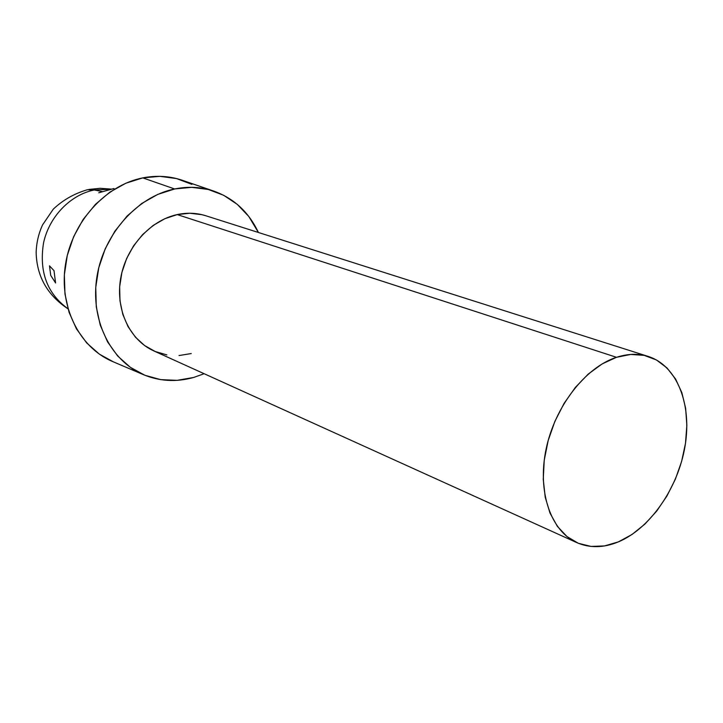 <?xml version="1.0" encoding="UTF-8"?>
<svg xmlns="http://www.w3.org/2000/svg" width="723" height="723" viewBox="0 0 723 723"><rect width="100%" height="100%" fill="white"/><g stroke="black" fill="none" stroke-linecap="round" stroke-linejoin="round"><path stroke-width="1.08" d="M113.981 188.513L98.726 192.788L113.981 188.513M67.962 308.73C47.058 293.583 38.925 271.595 43.57 242.765C49.281 216.538 70.483 194.722 94.297 189.977L87.375 189.742L94.297 189.977L102.63 191.622L94.297 189.977C70.483 194.722 49.281 216.538 43.57 242.765C38.925 271.595 47.058 293.583 67.962 308.73M648.043 356.376L205.648 215.707C196.548 212.869 187.076 212.49 177.234 214.586L616.511 357.298C627.79 353.655 638.355 353.366 648.215 356.43C677.18 365.63 692.11 404.392 685.033 446.19C678.066 488.007 650.239 528.513 618.409 541.87L632.019 534.478L644.934 524.076L656.719 511.071L666.977 495.933L675.363 479.213L681.608 461.473L685.485 443.326L686.85 425.395L685.639 408.296L681.852 392.652L675.598 379.033L667.04 367.98L656.457 359.973L644.202 355.373L630.718 354.442L616.511 357.298L602.16 363.913L588.242 374.071L575.354 387.42L564.067 403.407L554.866 421.382L548.161 440.578L544.238 460.162L543.253 479.295L545.214 497.171L549.995 513.059L557.361 526.344L566.949 536.529L578.346 543.289L591.062 546.434L604.591 545.928L618.409 541.87C603.551 547.989 589.661 548.224 576.719 542.584C550.745 530.98 537.108 491.73 546.109 449.046C554.984 406.38 585.332 367.392 616.511 357.298L177.234 214.586L189.769 213.24L201.961 214.695L206.046 215.834M113.312 361.825L99.358 354.143L86.67 342.919L76.412 328.793L69.065 312.291L64.971 294.053L64.356 274.839L67.275 255.454L73.629 236.719L83.145 219.458L95.4 204.392L109.86 192.146L125.883 183.208L142.793 177.885C105.603 185.151 72.255 221.699 65.558 263.976C58.68 306.254 79.196 347.194 112.137 361.328L143.055 374.505C110.23 360.416 89.923 319.15 96.999 276.376C103.913 233.592 137.451 196.475 174.65 188.965L142.793 177.885L159.873 176.34L176.448 178.554L191.884 184.356M213.457 190.98L181.744 180.099C169.318 175.987 156.331 175.255 142.793 177.885L174.65 188.965C188.188 186.236 201.157 186.923 213.547 191.017C233.836 198.247 248.784 212.074 258.4 232.481L248.766 216.439L237.307 204.392L223.651 195.273L208.269 189.48L191.722 187.32L174.65 188.965L157.722 194.424L141.663 203.534L127.14 215.987L114.812 231.279L105.215 248.775L98.771 267.745L95.752 287.365L96.267 306.787L100.271 325.196L107.537 341.834L117.713 356.059L130.339 367.32L144.853 375.255L160.66 379.629L177.135 380.343L193.647 377.46C176.159 382.322 159.304 381.337 143.073 374.505M110.908 189.218L94.297 189.977L110.908 189.218M55.581 282.982L50.718 275.373L49.489 265.838L54.008 270.655L55.581 282.982L54.008 270.655L49.489 265.838L50.718 275.373L55.581 282.982M193.647 377.46L204.148 373.728L193.647 377.46M191.243 353.547L179.006 355.553M166.859 354.894L155.246 351.532L144.627 345.567L135.436 337.18L128.061 326.669L122.829 314.424L119.982 300.94L119.666 286.742L121.898 272.426L126.606 258.59L133.592 245.811L142.567 234.614L153.131 225.459L164.853 218.698L177.234 214.586C150.023 220.388 125.784 247.465 120.624 278.599C115.346 309.724 129.751 340.09 153.737 350.872L576.647 542.557M68.007 308.857C47.266 295.092 36.647 276.213 36.15 252.237C36.475 242.693 38.59 233.619 42.503 224.998L53.267 209.164C62.919 200.036 74.288 193.565 87.375 189.742M111.378 189.101L100.054 188.296L88.812 189.453"/></g></svg>
